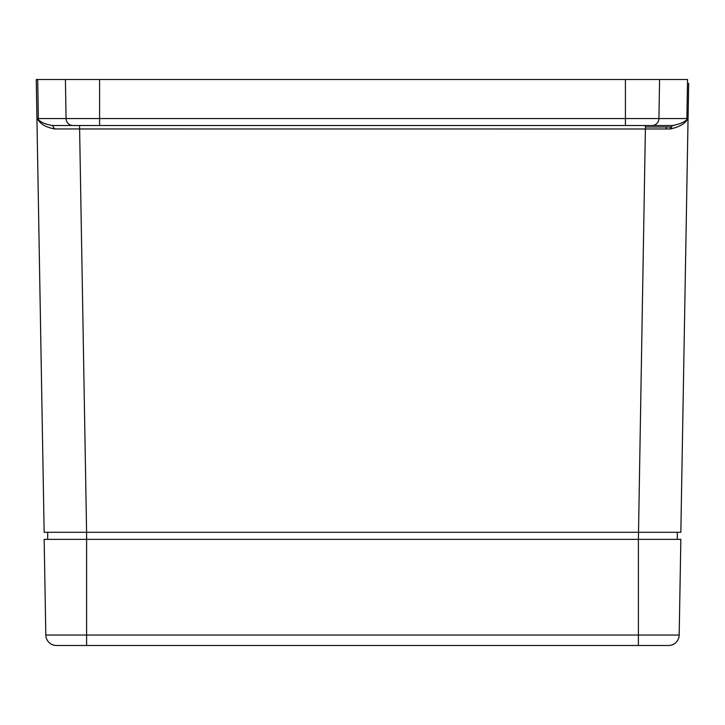 <?xml version="1.0" encoding="UTF-8"?>
<svg xmlns="http://www.w3.org/2000/svg" width="725" height="725" viewBox="0 0 725 725"><rect width="100%" height="100%" fill="white"/><g stroke="black" fill="none" stroke-linecap="round" stroke-linejoin="round"><path stroke-width="1.09" d="M668.568 645.477A10.612 10.612 0 0 0 679.18 635.046A10.612 10.612 0 0 1 668.568 645.477L56.432 645.477A10.612 10.612 0 0 1 45.82 635.046L44.152 539.364L86.601 539.364L86.601 635.046L45.82 635.046M680.847 539.364L679.18 635.046L638.399 635.046L638.399 539.364L680.847 539.364L47.687 539.364L47.687 532.286L44.152 532.286L36.93 118.556A7.078 7.078 0 0 0 36.939 118.791L38.488 119.843C41.452 122.579 46.119 124.473 52.499 125.507L672.501 125.507L670.426 128.959L645.449 128.987L54.574 128.959L52.499 125.507M686.974 79.523L36.25 79.523L36.966 119.308M670.77 126.993L670.389 128.959L666.266 128.959L666.284 126.993L670.806 126.993L645.449 126.993M54.611 128.959L58.734 128.959M54.574 128.959C46.627 127.392 41.28 124.564 38.543 120.468L36.939 118.791M36.939 118.909L44.152 532.286L86.592 532.286L86.601 539.364M688.043 119.09L686.756 119.833A7.078 6.833 -90 0 0 686.883 118.556L688.07 118.556A7.078 7.078 0 0 1 688.043 119.09L680.847 532.286L86.592 532.286L79.551 125.507M638.399 539.364L645.449 125.507L672.501 125.507C679.017 124.337 683.775 122.443 686.756 119.833L686.675 120.459C684.047 124.292 678.627 127.12 670.426 128.959L670.389 128.959M688.025 119.362L686.675 120.459M677.313 532.286L677.313 539.364M688.061 118.855L688.687 83.266M389.026 79.523L386.905 79.523M38.543 120.468L38.488 119.843A7.078 6.833 -90 0 1 38.352 118.556L36.93 118.556L36.25 79.523L37.392 79.523M652.092 125.507A7.078 6.833 -90 0 0 658.925 118.556L659.587 79.523L625.412 79.523L625.412 118.556L686.883 118.556L687.545 79.523M99.588 125.507L99.588 79.523L65.413 79.523L66.075 118.556L625.412 118.556L625.412 125.507M638.399 645.477L638.399 635.046L86.601 635.046L86.601 645.477M72.908 125.507A7.078 6.833 -90 0 1 66.075 118.556L38.352 118.556L37.7 79.523"/></g></svg>
